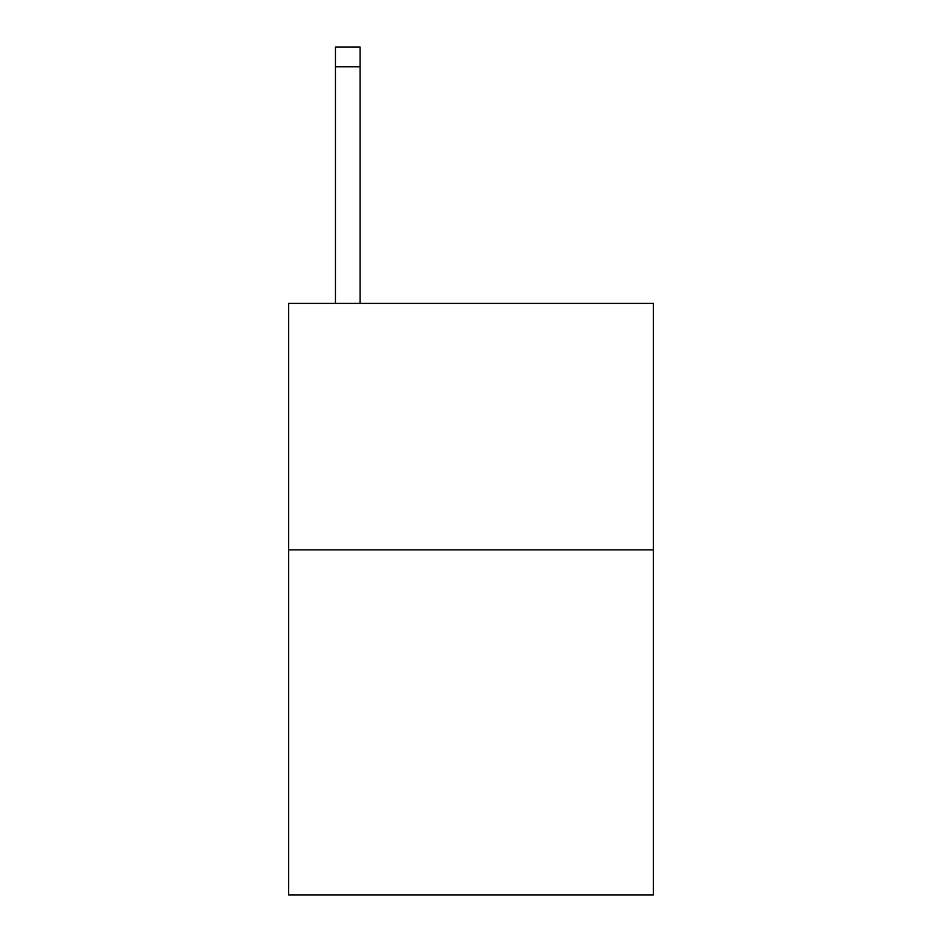 <?xml version="1.0" encoding="UTF-8"?>
<svg xmlns="http://www.w3.org/2000/svg" width="942" height="942" viewBox="0 0 942 942"><rect width="100%" height="100%" fill="white"/><g stroke="black" fill="none" stroke-linecap="round" stroke-linejoin="round"><path stroke-width="1.41" d="M653.371 549.869L653.371 894.9L288.629 894.9L288.629 303.406L653.371 303.406L653.371 549.869L288.629 549.869M360.091 303.406L360.091 66.811L335.446 66.811L335.446 47.1L360.091 47.1L360.091 66.811M335.446 303.406L335.446 66.811"/></g></svg>
